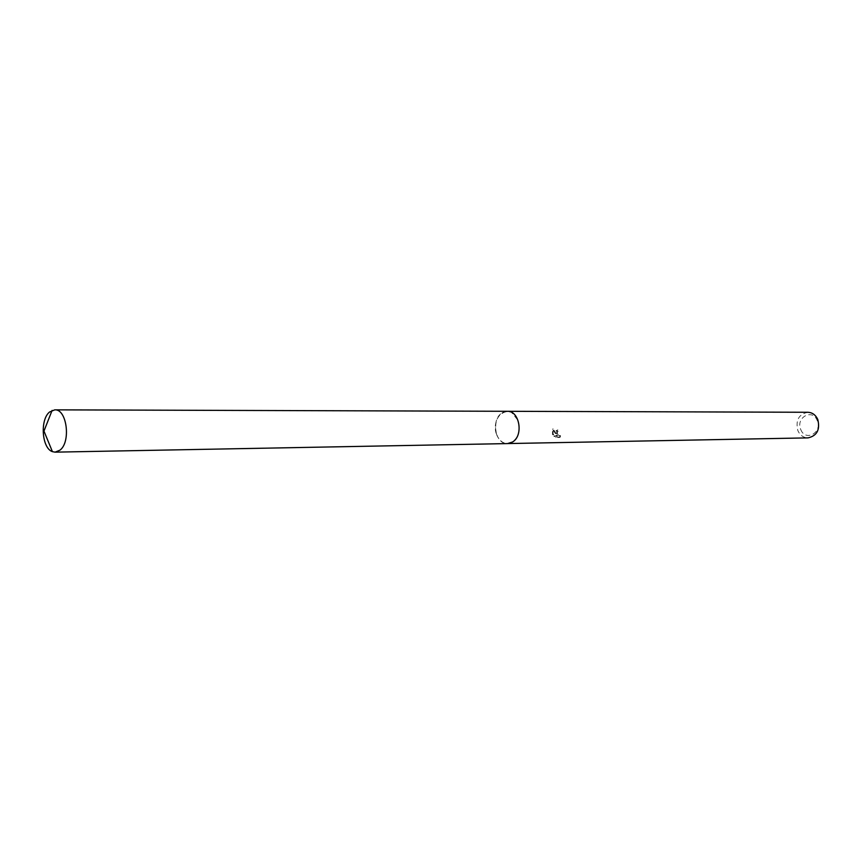 <?xml version="1.0" encoding="UTF-8"?>
<svg xmlns="http://www.w3.org/2000/svg" width="862" height="862" viewBox="0 0 862 862"><rect width="100%" height="100%" fill="white"/><g stroke="black" fill="none" stroke-linecap="round" stroke-linejoin="round"><path stroke-width="0.65" stroke-dasharray="4.31 3.23" d="M496.544 434.405C498.893 440.31 502.557 443.37 507.546 443.574L511.726 442.475C518.568 437.616 520.68 430.257 518.062 420.387L511.489 412.338L507.287 411.303C497.471 413.738 493.883 421.443 496.544 434.405M496.534 434.405C500.046 442.378 505.11 445.061 511.726 442.475C518.558 437.616 520.67 430.257 518.062 420.387L511.489 412.338C501.867 406.81 491.599 422.154 496.534 434.405M555.484 433.661L552.488 429.254L552.499 434.588L557.078 436.226L553.878 436.28L555.731 437.519L559.664 437.465L559.88 435.978L556.54 433.651L557.542 431.851L557.197 430.267L555.904 430.892L555.484 433.661M807.834 412.273C798.74 414.202 795.41 420.322 797.856 430.623C800.033 435.31 803.427 437.724 808.039 437.874M800.809 429.632C805.453 442.023 822.747 432.508 817.198 420.462C812.403 408.049 795.314 417.758 800.809 429.632M560.505 435.579L560.311 437.045L556.378 437.109L554.514 435.87L557.714 435.827L553.113 434.2L553.145 428.845L557.003 434.987L556.54 430.494L557.833 429.869L558.167 431.453L557.402 431.819C557.186 434.448 558.22 435.709 560.505 435.579L559.88 435.978M558.167 431.453L557.542 431.851M556.378 437.109L555.731 437.519M560.322 437.056L559.664 437.465M557.833 429.869L557.197 430.267M557.003 434.987L556.378 435.375M554.514 435.87L553.878 436.28M557.714 435.827L557.078 436.226M553.113 434.2L552.499 434.588M553.145 428.845L552.488 429.254M507.696 411.303L501.996 412.93C490.726 419.503 495.208 444.577 507.535 443.585M555.904 430.892L556.54 430.494M556.787 432.207L557.402 431.819"/><path stroke-width="1.29" d="M507.955 443.564L808.039 437.874C817.004 435.827 820.247 429.685 817.779 419.471C815.635 414.891 812.316 412.489 807.834 412.273L507.696 411.303M49.576 412.004C39.803 419.665 41.829 448.305 52.42 451.656L55.103 452.151L59.984 450.147C71.158 441.872 66.816 408.75 54.769 409.849L49.576 412.004M55.103 452.151L507.535 443.585L512.502 442.023C523.837 435.666 519.527 410.474 507.287 411.293L54.769 409.849M52.097 410.387L43.962 431.086L52.42 451.656"/></g></svg>
